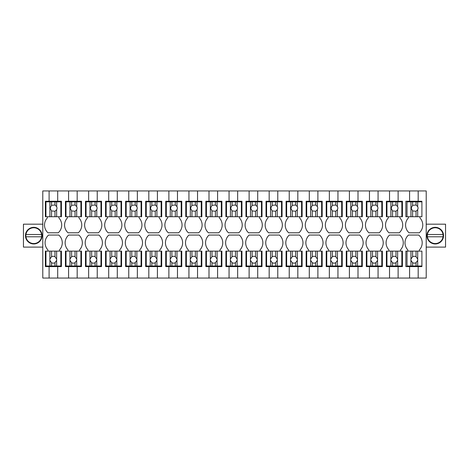 <?xml version="1.0" encoding="UTF-8"?>
<svg xmlns="http://www.w3.org/2000/svg" width="469" height="469" viewBox="0 0 469 469"><rect width="100%" height="100%" fill="white"/><g stroke="black" fill="none" stroke-linecap="round" stroke-linejoin="round"><path stroke-width="0.7" d="M419.902 216.731L419.902 217.88A10.388 10.388 0 0 1 419.298 232.794L409.05 232.794A10.388 10.388 0 0 1 408.44 217.88L408.44 216.731L405.861 216.731L405.861 201.26L409.589 201.26L409.589 190.942L42.79 190.942L42.79 278.058L49.098 278.058L49.098 266.597L61.421 266.597L61.421 251.12L54.973 251.12L54.973 256.736A3.441 3.441 0 0 0 51.531 256.736L49.878 259.052A3.441 3.441 0 0 0 49.878 260.383L49.878 266.023L45.944 266.023L45.944 251.12L45.37 251.12L45.37 266.597L49.098 266.597M47.949 251.12L47.949 249.977A10.388 10.388 0 0 1 48.559 235.057L58.807 235.057A10.388 10.388 0 0 1 59.411 249.977L59.411 251.12M49.098 278.058L57.693 278.058L57.693 266.597M57.693 278.058L68.585 278.058L68.585 266.597L81.477 266.597L81.477 251.12L75.028 251.12L75.028 256.736A3.441 3.441 0 0 0 71.593 256.736L69.94 259.052A3.441 3.441 0 0 0 69.94 260.383L69.94 266.023L66.006 266.023L66.006 251.12L65.431 251.12L65.431 266.597L68.585 266.597M68.011 251.12L68.011 249.977A10.388 10.388 0 0 1 68.615 235.057L78.862 235.057A10.388 10.388 0 0 1 79.472 249.977L79.472 251.12M68.585 278.058L77.18 278.058L77.18 266.597M77.18 278.058L88.641 278.058L88.641 266.597L101.538 266.597L101.538 251.12L95.09 251.12L95.09 256.736A3.441 3.441 0 0 0 91.648 256.736L89.995 259.052A3.441 3.441 0 0 0 89.995 260.383L89.995 266.023L86.062 266.023L86.062 251.12L85.487 251.12L85.487 266.597L88.641 266.597M88.066 251.12L88.066 249.977A10.388 10.388 0 0 1 88.676 235.057L98.924 235.057A10.388 10.388 0 0 1 99.534 249.977L99.534 251.12M88.641 278.058L97.241 278.058L97.241 266.597M97.241 278.058L108.702 278.058L108.702 266.597L121.594 266.597L121.594 251.12L115.151 251.12L115.151 256.736A3.441 3.441 0 0 0 111.71 256.736L110.057 259.052A3.441 3.441 0 0 0 110.057 260.383L110.057 266.023L106.123 266.023L106.123 251.12L105.548 251.12L105.548 266.597L108.702 266.597M108.128 251.12L108.128 249.977A10.388 10.388 0 0 1 108.738 235.057L118.985 235.057A10.388 10.388 0 0 1 119.589 249.977L119.589 251.12M108.702 278.058L117.297 278.058L117.297 266.597M117.297 278.058L128.758 278.058L128.758 266.597L141.656 266.597L141.656 251.12L135.207 251.12L135.207 256.736A3.441 3.441 0 0 0 131.771 256.736L130.112 259.052A3.441 3.441 0 0 0 130.112 260.383L130.112 266.023L126.179 266.023L126.179 251.12L125.61 251.12L125.61 266.597L128.758 266.597M128.189 251.12L128.189 249.977A10.388 10.388 0 0 1 128.793 235.057L139.041 235.057A10.388 10.388 0 0 1 139.651 249.977L139.651 251.12M128.758 278.058L137.358 278.058L137.358 266.597M137.358 278.058L148.82 278.058L148.82 266.597L161.717 266.597L161.717 251.12L155.268 251.12L155.268 256.736A3.441 3.441 0 0 0 151.827 256.736L150.174 259.052A3.441 3.441 0 0 0 150.174 260.383L150.174 266.023L146.24 266.023L146.24 251.12L145.666 251.12L145.666 266.597L148.82 266.597M148.245 251.12L148.245 249.977A10.388 10.388 0 0 1 148.855 235.057L159.102 235.057A10.388 10.388 0 0 1 159.706 249.977L159.706 251.12M148.82 278.058L157.414 278.058L157.414 266.597M157.414 278.058L168.881 278.058L168.881 266.597L181.773 266.597L181.773 251.12L175.324 251.12L175.324 256.736A3.441 3.441 0 0 0 171.889 256.736L170.235 259.052A3.441 3.441 0 0 0 170.235 260.383L170.235 266.023L166.302 266.023L166.302 251.12L165.727 251.12L165.727 266.597L168.881 266.597M168.307 251.12L168.307 249.977A10.388 10.388 0 0 1 168.91 235.057L179.158 235.057A10.388 10.388 0 0 1 179.768 249.977L179.768 251.12M168.881 278.058L177.475 278.058L177.475 266.597M177.475 278.058L188.937 278.058L188.937 266.597L201.834 266.597L201.834 251.12L195.385 251.12L195.385 256.736A3.441 3.441 0 0 0 191.944 256.736L190.291 259.052A3.441 3.441 0 0 0 190.291 260.383L190.291 266.023L186.357 266.023L186.357 251.12L185.783 251.12L185.783 266.597L188.937 266.597M188.362 251.12L188.362 249.977A10.388 10.388 0 0 1 188.972 235.057L199.219 235.057A10.388 10.388 0 0 1 199.829 249.977L199.829 251.12M188.937 278.058L197.537 278.058L197.537 266.597M197.537 278.058L208.998 278.058L208.998 266.597L221.89 266.597L221.89 251.12L215.441 251.12L215.441 256.736A3.441 3.441 0 0 0 212.006 256.736L210.352 259.052A3.441 3.441 0 0 0 210.352 260.383L210.352 266.023L206.419 266.023L206.419 251.12L205.844 251.12L205.844 266.597L208.998 266.597M208.424 251.12L208.424 249.977A10.388 10.388 0 0 1 209.027 235.057L219.281 235.057A10.388 10.388 0 0 1 219.885 249.977L219.885 251.12M208.998 278.058L217.593 278.058L217.593 266.597M217.593 278.058L229.054 278.058L229.054 266.597L241.951 266.597L241.951 251.12L235.502 251.12L235.502 256.736A3.441 3.441 0 0 0 232.067 256.736L230.408 259.052A3.441 3.441 0 0 0 230.408 260.383L230.408 266.023L226.474 266.023L226.474 251.12L225.906 251.12L225.906 266.597L229.054 266.597M228.485 251.12L228.485 249.977A10.388 10.388 0 0 1 229.089 235.057L239.337 235.057A10.388 10.388 0 0 1 239.946 249.977L239.946 251.12M229.054 278.058L237.654 278.058L237.654 266.597M237.654 278.058L249.115 278.058L249.115 266.597L262.007 266.597L262.007 251.12L255.564 251.12L255.564 256.736A3.441 3.441 0 0 0 252.123 256.736L250.469 259.052A3.441 3.441 0 0 0 250.469 260.383L250.469 266.023L246.536 266.023L246.536 251.12L245.961 251.12L245.961 266.597L249.115 266.597M248.541 251.12L248.541 249.977A10.388 10.388 0 0 1 249.15 235.057L259.398 235.057A10.388 10.388 0 0 1 260.002 249.977L260.002 251.12M249.115 278.058L257.71 278.058L257.71 266.597M257.71 278.058L269.171 278.058L269.171 266.597L282.068 266.597L282.068 251.12L275.62 251.12L275.62 256.736A3.441 3.441 0 0 0 272.184 256.736L270.525 259.052A3.441 3.441 0 0 0 270.525 260.383L270.525 266.023L266.597 266.023L266.597 251.12L266.023 251.12L266.023 266.597L269.171 266.597M268.602 251.12L268.602 249.977A10.388 10.388 0 0 1 269.206 235.057L279.454 235.057A10.388 10.388 0 0 1 280.063 249.977L280.063 251.12M269.171 278.058L277.771 278.058L277.771 266.597M277.771 278.058L289.232 278.058L289.232 266.597L302.13 266.597L302.13 251.12L295.681 251.12L295.681 256.736A3.441 3.441 0 0 0 292.24 256.736L290.587 259.052A3.441 3.441 0 0 0 290.587 260.383L290.587 266.023L286.653 266.023L286.653 251.12L286.078 251.12L286.078 266.597L289.232 266.597M288.658 251.12L288.658 249.977A10.388 10.388 0 0 1 289.267 235.057L299.515 235.057A10.388 10.388 0 0 1 300.119 249.977L300.119 251.12M289.232 278.058L297.827 278.058L297.827 266.597M297.827 278.058L309.294 278.058L309.294 266.597L322.185 266.597L322.185 251.12L315.737 251.12L315.737 256.736A3.441 3.441 0 0 0 312.301 256.736L310.648 259.052A3.441 3.441 0 0 0 310.648 260.383L310.648 266.023L306.714 266.023L306.714 251.12L306.14 251.12L306.14 266.597L309.294 266.597M308.719 251.12L308.719 249.977A10.388 10.388 0 0 1 309.323 235.057L319.577 235.057A10.388 10.388 0 0 1 320.18 249.977L320.18 251.12M309.294 278.058L317.888 278.058L317.888 266.597M317.888 278.058L329.349 278.058L329.349 266.597L342.247 266.597L342.247 251.12L335.798 251.12L335.798 256.736A3.441 3.441 0 0 0 332.357 256.736L330.704 259.052A3.441 3.441 0 0 0 330.704 260.383L330.704 266.023L326.77 266.023L326.77 251.12L326.201 251.12L326.201 266.597L329.349 266.597M328.775 251.12L328.775 249.977A10.388 10.388 0 0 1 329.385 235.057L339.632 235.057A10.388 10.388 0 0 1 340.242 249.977L340.242 251.12M329.349 278.058L337.95 278.058L337.95 266.597M337.95 278.058L349.411 278.058L349.411 266.597L362.303 266.597L362.303 251.12L355.86 251.12L355.86 256.736A3.441 3.441 0 0 0 352.418 256.736L350.765 259.052A3.441 3.441 0 0 0 350.765 260.383L350.765 266.023L346.831 266.023L346.831 251.12L346.257 251.12L346.257 266.597L349.411 266.597M348.836 251.12L348.836 249.977A10.388 10.388 0 0 1 349.446 235.057L359.694 235.057A10.388 10.388 0 0 1 360.298 249.977L360.298 251.12M349.411 278.058L358.005 278.058L358.005 266.597M358.005 278.058L369.466 278.058L369.466 266.597L382.364 266.597L382.364 251.12L375.915 251.12L375.915 256.736A3.441 3.441 0 0 0 372.48 256.736L370.821 259.052A3.441 3.441 0 0 0 370.821 260.383L370.821 266.023L366.887 266.023L366.887 251.12L366.318 251.12L366.318 266.597L369.466 266.597M368.898 251.12L368.898 249.977A10.388 10.388 0 0 1 369.502 235.057L379.749 235.057A10.388 10.388 0 0 1 380.359 249.977L380.359 251.12M369.466 278.058L378.067 278.058L378.067 266.597M378.067 278.058L389.528 278.058L389.528 266.597L402.425 266.597L402.425 251.12L395.977 251.12L395.977 256.736A3.441 3.441 0 0 0 392.535 256.736L390.882 259.052A3.441 3.441 0 0 0 390.882 260.383L390.882 266.023L386.948 266.023L386.948 251.12L386.374 251.12L386.374 266.597L389.528 266.597M388.953 251.12L388.953 249.977A10.388 10.388 0 0 1 389.563 235.057L399.811 235.057A10.388 10.388 0 0 1 400.415 249.977L400.415 251.12M389.528 278.058L398.122 278.058L398.122 266.597M398.122 278.058L409.589 278.058L409.589 266.597L405.861 266.597L405.861 251.12L410.944 251.12L410.944 259.052A3.441 3.441 0 0 0 410.944 260.383L410.944 266.023L407.01 266.023L407.01 251.12M419.327 251.12L419.327 249.977A10.388 10.388 0 0 0 418.723 235.057L408.476 235.057A10.388 10.388 0 0 0 407.866 249.977L407.866 251.12M421.907 266.023L421.907 251.12L417.691 251.12L417.691 259.052A3.441 3.441 0 0 1 417.691 260.383L417.691 266.023L421.907 266.023L421.907 266.597L409.589 266.597M409.589 190.942L426.21 190.942L426.21 278.058L418.184 278.058L418.184 266.597M418.184 190.942L418.184 201.26L421.907 201.26L421.907 201.834L416.032 201.834L416.032 205.012L412.597 205.346L411.161 208.136L412.597 210.927L412.597 216.731L421.907 216.731L421.907 201.834M398.122 190.942L398.122 201.26L402.425 201.26L402.425 216.731L386.948 216.731L386.948 201.834L390.882 201.834L390.882 216.731M399.846 216.731L399.846 217.88A10.388 10.388 0 0 1 399.236 232.794L388.989 232.794A10.388 10.388 0 0 1 388.379 217.88L388.379 216.731L386.374 216.731L386.374 201.26L389.528 201.26L389.528 190.942M378.067 190.942L378.067 201.26L382.364 201.26L382.364 216.731L366.887 216.731L366.887 201.834L370.821 201.834L370.821 216.731M379.784 216.731L379.784 217.88A10.388 10.388 0 0 1 379.181 232.794L368.927 232.794A10.388 10.388 0 0 1 368.323 217.88L368.323 216.731L366.318 216.731L366.318 201.26L369.466 201.26L369.466 190.942M358.005 190.942L358.005 201.26L362.303 201.26L362.303 216.731L346.831 216.731L346.831 201.834L350.765 201.834L350.765 216.731M359.723 216.731L359.723 217.88A10.388 10.388 0 0 1 359.119 232.794L348.872 232.794A10.388 10.388 0 0 1 348.262 217.88L348.262 216.731L346.257 216.731L346.257 201.26L349.411 201.26L349.411 190.942M337.95 190.942L337.95 201.26L342.247 201.26L342.247 216.731L326.77 216.731L326.77 201.834L330.704 201.834L330.704 216.731M339.667 216.731L339.667 217.88A10.388 10.388 0 0 1 339.058 232.794L328.81 232.794A10.388 10.388 0 0 1 328.206 217.88L328.206 216.731L326.201 216.731L326.201 201.26L329.349 201.26L329.349 190.942M317.888 190.942L317.888 201.26L322.185 201.26L322.185 216.731L306.714 216.731L306.714 201.834L310.648 201.834L310.648 216.731M319.606 216.731L319.606 217.88A10.388 10.388 0 0 1 319.002 232.794L308.754 232.794A10.388 10.388 0 0 1 308.145 217.88L308.145 216.731L306.14 216.731L306.14 201.26L309.294 201.26L309.294 190.942M297.827 190.942L297.827 201.26L302.13 201.26L302.13 216.731L286.653 216.731L286.653 201.834L290.587 201.834L290.587 216.731M299.55 216.731L299.55 217.88A10.388 10.388 0 0 1 298.941 232.794L288.693 232.794A10.388 10.388 0 0 1 288.089 217.88L288.089 216.731L286.078 216.731L286.078 201.26L289.232 201.26L289.232 190.942M277.771 190.942L277.771 201.26L282.068 201.26L282.068 216.731L266.597 216.731L266.597 201.834L270.525 201.834L270.525 216.731M279.489 216.731L279.489 217.88A10.388 10.388 0 0 1 278.885 232.794L268.631 232.794A10.388 10.388 0 0 1 268.028 217.88L268.028 216.731L266.023 216.731L266.023 201.26L269.171 201.26L269.171 190.942M257.71 190.942L257.71 201.26L262.007 201.26L262.007 216.731L246.536 216.731L246.536 201.834L250.469 201.834L250.469 216.731M259.433 216.731L259.433 217.88A10.388 10.388 0 0 1 258.824 232.794L248.576 232.794A10.388 10.388 0 0 1 247.966 217.88L247.966 216.731L245.961 216.731L245.961 201.26L249.115 201.26L249.115 190.942M237.654 190.942L237.654 201.26L241.951 201.26L241.951 216.731L226.474 216.731L226.474 201.834L230.408 201.834L230.408 216.731M239.372 216.731L239.372 217.88A10.388 10.388 0 0 1 238.762 232.794L228.514 232.794A10.388 10.388 0 0 1 227.911 217.88L227.911 216.731L225.906 216.731L225.906 201.26L229.054 201.26L229.054 190.942M217.593 190.942L217.593 201.26L221.89 201.26L221.89 216.731L206.419 216.731L206.419 201.834L210.352 201.834L210.352 216.731M219.31 216.731L219.31 217.88A10.388 10.388 0 0 1 218.706 232.794L208.459 232.794A10.388 10.388 0 0 1 207.849 217.88L207.849 216.731L205.844 216.731L205.844 201.26L208.998 201.26L208.998 190.942M197.537 190.942L197.537 201.26L201.834 201.26L201.834 216.731L186.357 216.731L186.357 201.834L190.291 201.834L190.291 216.731M199.255 216.731L199.255 217.88A10.388 10.388 0 0 1 198.645 232.794L188.397 232.794A10.388 10.388 0 0 1 187.793 217.88L187.793 216.731L185.783 216.731L185.783 201.26L188.937 201.26L188.937 190.942M177.475 190.942L177.475 201.26L181.773 201.26L181.773 216.731L166.302 216.731L166.302 201.834L170.235 201.834L170.235 216.731M179.193 216.731L179.193 217.88A10.388 10.388 0 0 1 178.589 232.794L168.342 232.794A10.388 10.388 0 0 1 167.732 217.88L167.732 216.731L165.727 216.731L165.727 201.26L168.881 201.26L168.881 190.942M157.414 190.942L157.414 201.26L161.717 201.26L161.717 216.731L146.24 216.731L146.24 201.834L150.174 201.834L150.174 216.731M159.138 216.731L159.138 217.88A10.388 10.388 0 0 1 158.528 232.794L148.28 232.794A10.388 10.388 0 0 1 147.671 217.88L147.671 216.731L145.666 216.731L145.666 201.26L148.82 201.26L148.82 190.942M137.358 190.942L137.358 201.26L141.656 201.26L141.656 216.731L126.179 216.731L126.179 201.834L130.112 201.834L130.112 216.731M139.076 216.731L139.076 217.88A10.388 10.388 0 0 1 138.466 232.794L128.219 232.794A10.388 10.388 0 0 1 127.615 217.88L127.615 216.731L125.61 216.731L125.61 201.26L128.758 201.26L128.758 190.942M117.297 190.942L117.297 201.26L121.594 201.26L121.594 216.731L106.123 216.731L106.123 201.834L110.057 201.834L110.057 216.731M119.015 216.731L119.015 217.88A10.388 10.388 0 0 1 118.411 232.794L108.163 232.794A10.388 10.388 0 0 1 107.553 217.88L107.553 216.731L105.548 216.731L105.548 201.26L108.702 201.26L108.702 190.942M97.241 190.942L97.241 201.26L101.538 201.26L101.538 216.731L86.062 216.731L86.062 201.834L89.995 201.834L89.995 216.731M98.959 216.731L98.959 217.88A10.388 10.388 0 0 1 98.349 232.794L88.102 232.794A10.388 10.388 0 0 1 87.498 217.88L87.498 216.731L85.487 216.731L85.487 201.26L88.641 201.26L88.641 190.942M77.18 190.942L77.18 201.26L81.477 201.26L81.477 216.731L66.006 216.731L66.006 201.834L69.94 201.834L69.94 216.731M78.898 216.731L78.898 217.88A10.388 10.388 0 0 1 78.294 232.794L68.046 232.794A10.388 10.388 0 0 1 67.436 217.88L67.436 216.731L65.431 216.731L65.431 201.26L68.585 201.26L68.585 190.942M57.693 190.942L57.693 201.26L61.421 201.26L61.421 216.731L45.944 216.731L45.944 201.834L49.878 201.834L49.878 216.731M58.842 216.731L58.842 217.88A10.388 10.388 0 0 1 58.232 232.794L47.985 232.794A10.388 10.388 0 0 1 47.375 217.88L47.375 216.731L45.37 216.731L45.37 201.26L49.098 201.26L49.098 190.942M418.184 278.058L409.589 278.058M57.693 201.26L49.098 201.26M42.79 224.182L23.45 224.182L23.45 247.11L42.79 247.11M33.768 227.336A8.313 8.313 0 0 1 42.075 235.649A8.313 8.313 0 0 1 33.768 243.956A8.313 8.313 0 0 1 25.455 235.649A8.313 8.313 0 0 1 33.768 227.336M77.18 201.26L68.585 201.26M97.241 201.26L88.641 201.26M117.297 201.26L108.702 201.26M137.358 201.26L128.758 201.26M157.414 201.26L148.82 201.26M177.475 201.26L168.881 201.26M197.537 201.26L188.937 201.26M217.593 201.26L208.998 201.26M237.654 201.26L229.054 201.26M257.71 201.26L249.115 201.26M277.771 201.26L269.171 201.26M297.827 201.26L289.232 201.26M317.888 201.26L309.294 201.26M337.95 201.26L329.349 201.26M358.005 201.26L349.411 201.26M378.067 201.26L369.466 201.26M398.122 201.26L389.528 201.26M409.589 201.26L418.184 201.26M426.21 224.182L445.55 224.182L445.55 247.11L426.21 247.11M435.232 243.956A8.313 8.313 0 0 0 443.545 235.649A8.313 8.313 0 0 0 435.232 227.336A8.313 8.313 0 0 0 426.925 235.649A8.313 8.313 0 0 0 435.232 243.956M443.053 234.5A7.903 7.903 0 0 0 427.417 234.5A7.903 7.903 0 0 0 435.232 243.552A7.903 7.903 0 0 0 443.135 235.649L443.053 234.5L427.417 234.5M427.417 236.792L443.053 236.792L427.417 236.792M41.583 234.5A7.903 7.903 0 0 0 25.947 234.5A7.903 7.903 0 0 0 33.768 243.552A7.903 7.903 0 0 0 41.671 235.649L41.583 234.5L25.947 234.5M25.947 236.792L41.583 236.792L25.947 236.792M45.944 251.12L49.878 251.12L49.878 259.052M49.878 251.12L51.531 251.12L51.531 256.736M51.531 251.12L54.973 251.12M60.847 251.12L60.847 266.023L49.878 266.023M49.878 260.383L51.531 262.693L51.531 266.023M51.531 262.693A3.441 3.441 0 0 0 54.973 262.693L56.626 260.383A3.441 3.441 0 0 0 56.626 259.052L54.973 256.736M56.626 251.12L56.626 259.052M56.626 260.383L56.626 266.023M54.973 262.693L54.973 266.023M49.878 201.834L60.847 201.834L60.847 216.731M51.531 201.834L51.531 205.346L50.101 208.136L51.531 210.927L51.531 216.731M56.626 201.834L56.626 206.624L54.973 205.012L51.531 205.346M56.626 216.731L56.626 209.649A3.441 3.441 0 0 0 56.626 206.624M54.973 201.834L54.973 205.012M56.626 209.649L54.973 211.261L54.973 216.731M51.531 210.927L54.973 211.261M66.006 251.12L69.94 251.12L69.94 259.052M69.94 251.12L71.593 251.12L71.593 256.736M71.593 251.12L75.028 251.12M80.903 251.12L80.903 266.023L69.94 266.023M69.94 260.383L71.593 262.693L71.593 266.023M71.593 262.693A3.441 3.441 0 0 0 75.028 262.693L76.687 260.383A3.441 3.441 0 0 0 76.687 259.052L75.028 256.736M76.687 251.12L76.687 259.052M76.687 260.383L76.687 266.023M75.028 262.693L75.028 266.023M69.94 201.834L80.903 201.834L80.903 216.731M71.593 201.834L71.593 205.346L70.157 208.136L71.593 210.927L71.593 216.731M76.687 201.834L76.687 206.624L75.028 205.012L71.593 205.346M76.687 216.731L76.687 209.649A3.441 3.441 0 0 0 76.687 206.624M75.028 201.834L75.028 205.012M76.687 209.649L75.028 211.261L75.028 216.731M71.593 210.927L75.028 211.261M86.062 251.12L89.995 251.12L89.995 259.052M89.995 251.12L91.648 251.12L91.648 256.736M91.648 251.12L95.09 251.12M100.964 251.12L100.964 266.023L89.995 266.023M89.995 260.383L91.648 262.693L91.648 266.023M91.648 262.693A3.441 3.441 0 0 0 95.09 262.693L96.743 260.383A3.441 3.441 0 0 0 96.743 259.052L95.09 256.736M96.743 251.12L96.743 259.052M96.743 260.383L96.743 266.023M95.09 262.693L95.09 266.023M89.995 201.834L100.964 201.834L100.964 216.731M91.648 201.834L91.648 205.346L90.218 208.136L91.648 210.927L91.648 216.731M96.743 201.834L96.743 206.624L95.09 205.012L91.648 205.346M96.743 216.731L96.743 209.649A3.441 3.441 0 0 0 96.743 206.624M95.09 201.834L95.09 205.012M96.743 209.649L95.09 211.261L95.09 216.731M91.648 210.927L95.09 211.261M106.123 251.12L110.057 251.12L110.057 259.052M110.057 251.12L111.71 251.12L111.71 256.736M111.71 251.12L115.151 251.12M121.025 251.12L121.025 266.023L110.057 266.023M110.057 260.383L111.71 262.693L111.71 266.023M111.71 262.693A3.441 3.441 0 0 0 115.151 262.693L116.804 260.383A3.441 3.441 0 0 0 116.804 259.052L115.151 256.736M116.804 251.12L116.804 259.052M116.804 260.383L116.804 266.023M115.151 262.693L115.151 266.023M110.057 201.834L121.025 201.834L121.025 216.731M111.71 201.834L111.71 205.346L110.279 208.136L111.71 210.927L111.71 216.731M116.804 201.834L116.804 206.624L115.151 205.012L111.71 205.346M116.804 216.731L116.804 209.649A3.441 3.441 0 0 0 116.804 206.624M115.151 201.834L115.151 205.012M116.804 209.649L115.151 211.261L115.151 216.731M111.71 210.927L115.151 211.261M126.179 251.12L130.112 251.12L130.112 259.052M130.112 251.12L131.771 251.12L131.771 256.736M131.771 251.12L135.207 251.12M141.081 251.12L141.081 266.023L130.112 266.023M130.112 260.383L131.771 262.693L131.771 266.023M131.771 262.693A3.441 3.441 0 0 0 135.207 262.693L136.86 260.383A3.441 3.441 0 0 0 136.86 259.052L135.207 256.736M136.86 251.12L136.86 259.052M136.86 260.383L136.86 266.023M135.207 262.693L135.207 266.023M130.112 201.834L141.081 201.834L141.081 216.731M131.771 201.834L131.771 205.346L130.335 208.136L131.771 210.927L131.771 216.731M136.86 201.834L136.86 206.624L135.207 205.012L131.771 205.346M136.86 216.731L136.86 209.649A3.441 3.441 0 0 0 136.86 206.624M135.207 201.834L135.207 205.012M136.86 209.649L135.207 211.261L135.207 216.731M131.771 210.927L135.207 211.261M146.24 251.12L150.174 251.12L150.174 259.052M150.174 251.12L151.827 251.12L151.827 256.736M151.827 251.12L155.268 251.12M161.143 251.12L161.143 266.023L150.174 266.023M150.174 260.383L151.827 262.693L151.827 266.023M151.827 262.693A3.441 3.441 0 0 0 155.268 262.693L156.922 260.383A3.441 3.441 0 0 0 156.922 259.052L155.268 256.736M156.922 251.12L156.922 259.052M156.922 260.383L156.922 266.023M155.268 262.693L155.268 266.023M150.174 201.834L161.143 201.834L161.143 216.731M151.827 201.834L151.827 205.346L150.397 208.136L151.827 210.927L151.827 216.731M156.922 201.834L156.922 206.624L155.268 205.012L151.827 205.346M156.922 216.731L156.922 209.649A3.441 3.441 0 0 0 156.922 206.624M155.268 201.834L155.268 205.012M156.922 209.649L155.268 211.261L155.268 216.731M151.827 210.927L155.268 211.261M166.302 251.12L170.235 251.12L170.235 259.052M170.235 251.12L171.889 251.12L171.889 256.736M171.889 251.12L175.324 251.12M181.198 251.12L181.198 266.023L170.235 266.023M170.235 260.383L171.889 262.693L171.889 266.023M171.889 262.693A3.441 3.441 0 0 0 175.324 262.693L176.983 260.383A3.441 3.441 0 0 0 176.983 259.052L175.324 256.736M176.983 251.12L176.983 259.052M176.983 260.383L176.983 266.023M175.324 262.693L175.324 266.023M170.235 201.834L181.198 201.834L181.198 216.731M171.889 201.834L171.889 205.346L170.452 208.136L171.889 210.927L171.889 216.731M176.983 201.834L176.983 206.624L175.324 205.012L171.889 205.346M176.983 216.731L176.983 209.649A3.441 3.441 0 0 0 176.983 206.624M175.324 201.834L175.324 205.012M176.983 209.649L175.324 211.261L175.324 216.731M171.889 210.927L175.324 211.261M186.357 251.12L190.291 251.12L190.291 259.052M190.291 251.12L191.944 251.12L191.944 256.736M191.944 251.12L195.385 251.12M201.26 251.12L201.26 266.023L190.291 266.023M190.291 260.383L191.944 262.693L191.944 266.023M191.944 262.693A3.441 3.441 0 0 0 195.385 262.693L197.039 260.383A3.441 3.441 0 0 0 197.039 259.052L195.385 256.736M197.039 251.12L197.039 259.052M197.039 260.383L197.039 266.023M195.385 262.693L195.385 266.023M190.291 201.834L201.26 201.834L201.26 216.731M191.944 201.834L191.944 205.346L190.514 208.136L191.944 210.927L191.944 216.731M197.039 201.834L197.039 206.624L195.385 205.012L191.944 205.346M197.039 216.731L197.039 209.649A3.441 3.441 0 0 0 197.039 206.624M195.385 201.834L195.385 205.012M197.039 209.649L195.385 211.261L195.385 216.731M191.944 210.927L195.385 211.261M206.419 251.12L210.352 251.12L210.352 259.052M210.352 251.12L212.006 251.12L212.006 256.736M212.006 251.12L215.441 251.12M221.321 251.12L221.321 266.023L210.352 266.023M210.352 260.383L212.006 262.693L212.006 266.023M212.006 262.693A3.441 3.441 0 0 0 215.441 262.693L217.1 260.383A3.441 3.441 0 0 0 217.1 259.052L215.441 256.736M217.1 251.12L217.1 259.052M217.1 260.383L217.1 266.023M215.441 262.693L215.441 266.023M210.352 201.834L221.321 201.834L221.321 216.731M212.006 201.834L212.006 205.346L210.575 208.136L212.006 210.927L212.006 216.731M217.1 201.834L217.1 206.624L215.441 205.012L212.006 205.346M217.1 216.731L217.1 209.649A3.441 3.441 0 0 0 217.1 206.624M215.441 201.834L215.441 205.012M217.1 209.649L215.441 211.261L215.441 216.731M212.006 210.927L215.441 211.261M226.474 251.12L230.408 251.12L230.408 259.052M230.408 251.12L232.067 251.12L232.067 256.736M232.067 251.12L235.502 251.12M241.377 251.12L241.377 266.023L230.408 266.023M230.408 260.383L232.067 262.693L232.067 266.023M232.067 262.693A3.441 3.441 0 0 0 235.502 262.693L237.156 260.383A3.441 3.441 0 0 0 237.156 259.052L235.502 256.736M237.156 251.12L237.156 259.052M237.156 260.383L237.156 266.023M235.502 262.693L235.502 266.023M230.408 201.834L241.377 201.834L241.377 216.731M232.067 201.834L232.067 205.346L230.631 208.136L232.067 210.927L232.067 216.731M237.156 201.834L237.156 206.624L235.502 205.012L232.067 205.346M237.156 216.731L237.156 209.649A3.441 3.441 0 0 0 237.156 206.624M235.502 201.834L235.502 205.012M237.156 209.649L235.502 211.261L235.502 216.731M232.067 210.927L235.502 211.261M246.536 251.12L250.469 251.12L250.469 259.052M250.469 251.12L252.123 251.12L252.123 256.736M252.123 251.12L255.564 251.12M261.438 251.12L261.438 266.023L250.469 266.023M250.469 260.383L252.123 262.693L252.123 266.023M252.123 262.693A3.441 3.441 0 0 0 255.564 262.693L257.217 260.383A3.441 3.441 0 0 0 257.217 259.052L255.564 256.736M257.217 251.12L257.217 259.052M257.217 260.383L257.217 266.023M255.564 262.693L255.564 266.023M250.469 201.834L261.438 201.834L261.438 216.731M252.123 201.834L252.123 205.346L250.692 208.136L252.123 210.927L252.123 216.731M257.217 201.834L257.217 206.624L255.564 205.012L252.123 205.346M257.217 216.731L257.217 209.649A3.441 3.441 0 0 0 257.217 206.624M255.564 201.834L255.564 205.012M257.217 209.649L255.564 211.261L255.564 216.731M252.123 210.927L255.564 211.261M266.597 251.12L270.525 251.12L270.525 259.052M270.525 251.12L272.184 251.12L272.184 256.736M272.184 251.12L275.62 251.12M281.494 251.12L281.494 266.023L270.525 266.023M270.525 260.383L272.184 262.693L272.184 266.023M272.184 262.693A3.441 3.441 0 0 0 275.62 262.693L277.273 260.383A3.441 3.441 0 0 0 277.273 259.052L275.62 256.736M277.273 251.12L277.273 259.052M277.273 260.383L277.273 266.023M275.62 262.693L275.62 266.023M270.525 201.834L281.494 201.834L281.494 216.731M272.184 201.834L272.184 205.346L270.748 208.136L272.184 210.927L272.184 216.731M277.273 201.834L277.273 206.624L275.62 205.012L272.184 205.346M277.273 216.731L277.273 209.649A3.441 3.441 0 0 0 277.273 206.624M275.62 201.834L275.62 205.012M277.273 209.649L275.62 211.261L275.62 216.731M272.184 210.927L275.62 211.261M286.653 251.12L290.587 251.12L290.587 259.052M290.587 251.12L292.24 251.12L292.24 256.736M292.24 251.12L295.681 251.12M301.555 251.12L301.555 266.023L290.587 266.023M290.587 260.383L292.24 262.693L292.24 266.023M292.24 262.693A3.441 3.441 0 0 0 295.681 262.693L297.334 260.383A3.441 3.441 0 0 0 297.334 259.052L295.681 256.736M297.334 251.12L297.334 259.052M297.334 260.383L297.334 266.023M295.681 262.693L295.681 266.023M290.587 201.834L301.555 201.834L301.555 216.731M292.24 201.834L292.24 205.346L290.809 208.136L292.24 210.927L292.24 216.731M297.334 201.834L297.334 206.624L295.681 205.012L292.24 205.346M297.334 216.731L297.334 209.649A3.441 3.441 0 0 0 297.334 206.624M295.681 201.834L295.681 205.012M297.334 209.649L295.681 211.261L295.681 216.731M292.24 210.927L295.681 211.261M306.714 251.12L310.648 251.12L310.648 259.052M310.648 251.12L312.301 251.12L312.301 256.736M312.301 251.12L315.737 251.12M321.611 251.12L321.611 266.023L310.648 266.023M310.648 260.383L312.301 262.693L312.301 266.023M312.301 262.693A3.441 3.441 0 0 0 315.737 262.693L317.396 260.383A3.441 3.441 0 0 0 317.396 259.052L315.737 256.736M317.396 251.12L317.396 259.052M317.396 260.383L317.396 266.023M315.737 262.693L315.737 266.023M310.648 201.834L321.611 201.834L321.611 216.731M312.301 201.834L312.301 205.346L310.865 208.136L312.301 210.927L312.301 216.731M317.396 201.834L317.396 206.624L315.737 205.012L312.301 205.346M317.396 216.731L317.396 209.649A3.441 3.441 0 0 0 317.396 206.624M315.737 201.834L315.737 205.012M317.396 209.649L315.737 211.261L315.737 216.731M312.301 210.927L315.737 211.261M326.77 251.12L330.704 251.12L330.704 259.052M330.704 251.12L332.357 251.12L332.357 256.736M332.357 251.12L335.798 251.12M341.672 251.12L341.672 266.023L330.704 266.023M330.704 260.383L332.357 262.693L332.357 266.023M332.357 262.693A3.441 3.441 0 0 0 335.798 262.693L337.451 260.383A3.441 3.441 0 0 0 337.451 259.052L335.798 256.736M337.451 251.12L337.451 259.052M337.451 260.383L337.451 266.023M335.798 262.693L335.798 266.023M330.704 201.834L341.672 201.834L341.672 216.731M332.357 201.834L332.357 205.346L330.926 208.136L332.357 210.927L332.357 216.731M337.451 201.834L337.451 206.624L335.798 205.012L332.357 205.346M337.451 216.731L337.451 209.649A3.441 3.441 0 0 0 337.451 206.624M335.798 201.834L335.798 205.012M337.451 209.649L335.798 211.261L335.798 216.731M332.357 210.927L335.798 211.261M346.831 251.12L350.765 251.12L350.765 259.052M350.765 251.12L352.418 251.12L352.418 256.736M352.418 251.12L355.86 251.12M361.734 251.12L361.734 266.023L350.765 266.023M350.765 260.383L352.418 262.693L352.418 266.023M352.418 262.693A3.441 3.441 0 0 0 355.86 262.693L357.513 260.383A3.441 3.441 0 0 0 357.513 259.052L355.86 256.736M357.513 251.12L357.513 259.052M357.513 260.383L357.513 266.023M355.86 262.693L355.86 266.023M350.765 201.834L361.734 201.834L361.734 216.731M352.418 201.834L352.418 205.346L350.988 208.136L352.418 210.927L352.418 216.731M357.513 201.834L357.513 206.624L355.86 205.012L352.418 205.346M357.513 216.731L357.513 209.649A3.441 3.441 0 0 0 357.513 206.624M355.86 201.834L355.86 205.012M357.513 209.649L355.86 211.261L355.86 216.731M352.418 210.927L355.86 211.261M366.887 251.12L370.821 251.12L370.821 259.052M370.821 251.12L372.48 251.12L372.48 256.736M372.48 251.12L375.915 251.12M381.789 251.12L381.789 266.023L370.821 266.023M370.821 260.383L372.48 262.693L372.48 266.023M372.48 262.693A3.441 3.441 0 0 0 375.915 262.693L377.568 260.383A3.441 3.441 0 0 0 377.568 259.052L375.915 256.736M377.568 251.12L377.568 259.052M377.568 260.383L377.568 266.023M375.915 262.693L375.915 266.023M370.821 201.834L381.789 201.834L381.789 216.731M372.48 201.834L372.48 205.346L371.043 208.136L372.48 210.927L372.48 216.731M377.568 201.834L377.568 206.624L375.915 205.012L372.48 205.346M377.568 216.731L377.568 209.649A3.441 3.441 0 0 0 377.568 206.624M375.915 201.834L375.915 205.012M377.568 209.649L375.915 211.261L375.915 216.731M372.48 210.927L375.915 211.261M386.948 251.12L390.882 251.12L390.882 259.052M390.882 251.12L392.535 251.12L392.535 256.736M392.535 251.12L395.977 251.12M401.851 251.12L401.851 266.023L390.882 266.023M390.882 260.383L392.535 262.693L392.535 266.023M392.535 262.693A3.441 3.441 0 0 0 395.977 262.693L397.63 260.383A3.441 3.441 0 0 0 397.63 259.052L395.977 256.736M397.63 251.12L397.63 259.052M397.63 260.383L397.63 266.023M395.977 262.693L395.977 266.023M390.882 201.834L401.851 201.834L401.851 216.731M392.535 201.834L392.535 205.346L391.105 208.136L392.535 210.927L392.535 216.731M397.63 201.834L397.63 206.624L395.977 205.012L392.535 205.346M397.63 216.731L397.63 209.649A3.441 3.441 0 0 0 397.63 206.624M395.977 201.834L395.977 205.012M397.63 209.649L395.977 211.261L395.977 216.731M392.535 210.927L395.977 211.261M410.944 259.052L412.597 256.736L412.597 251.12L416.032 251.12L416.032 256.736A3.441 3.441 0 0 0 412.597 256.736M410.944 251.12L412.597 251.12M417.691 251.12L416.032 251.12M417.691 266.023L410.944 266.023M410.944 260.383L412.597 262.693L412.597 266.023M417.691 260.383L416.032 262.693L416.032 266.023M412.597 262.693A3.441 3.441 0 0 0 416.032 262.693M417.691 259.052L416.032 256.736M407.01 201.834L410.944 201.834L410.944 216.731L407.01 216.731L407.01 201.834M410.944 201.834L416.032 201.834M410.944 216.731L412.597 216.731M412.597 201.834L412.597 205.346M417.691 201.834L417.691 206.624L416.032 205.012M417.691 216.731L417.691 209.649A3.441 3.441 0 0 0 417.691 206.624M417.691 209.649L416.032 211.261L416.032 216.731M412.597 210.927L416.032 211.261"/></g></svg>
